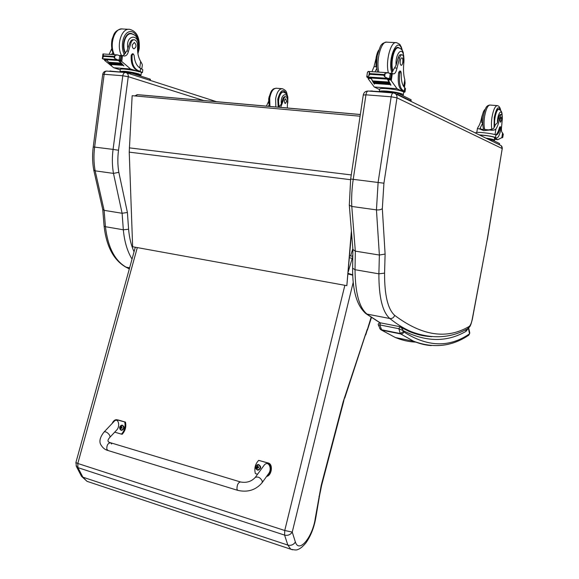 <?xml version="1.0" encoding="UTF-8"?>
<svg xmlns="http://www.w3.org/2000/svg" width="579" height="579" viewBox="0 0 579 579"><rect width="100%" height="100%" fill="white"/><g stroke="black" fill="none" stroke-linecap="round" stroke-linejoin="round"><path stroke-width="0.87" d="M134.907 95.933L137.172 94.659L142 95.036M142.036 95.036L360.348 114.497M135.826 96.013L137.324 94.667L360.341 114.548M360.087 116.213L132.15 95.687L129.233 152.139L132.642 246.748L346.843 285.657L351.388 230.949M351.533 232.744L346.843 285.657M360.087 116.22L132.15 95.687M102.729 209.475L104.119 210.351L122.111 213.267L123.327 229.791L128.596 229.241L127.402 212.471L122.111 213.267L113.47 173.389L95.151 170.848C93.762 163.206 93.588 155.295 94.63 147.102L113.071 149.396C112.008 157.676 112.138 165.674 113.47 173.389L118.833 172.339C117.638 165.232 117.53 157.872 118.514 150.25L128.256 76.739L122.799 75.748L113.071 149.396L118.514 150.25M128.256 76.739L128.292 76.696C128.4 74.488 127.633 73.128 125.998 72.614L125.505 72.527C124.116 72.484 123.211 73.555 122.799 75.748L104.14 74.286C104.553 72.122 105.465 71.058 106.883 71.108L125.223 72.505M93.726 169.929L95.151 170.848L104.119 210.351L105.436 226.707L123.327 229.791C124.405 241.559 127.308 251.322 132.034 259.081M396.999 97.851C397.172 95.434 396.231 93.856 394.176 93.132L393.358 92.973C392.367 92.966 391.636 94.239 391.158 96.794L396.999 97.851L502.217 148.571L487.272 239.322L472.203 319.355C471.407 323.205 470.38 325.579 469.135 326.476C446.865 339.634 422.04 335.929 394.668 315.36C387.829 309.179 384.463 295.102 384.579 273.129L385.107 254.051L382.328 208.614L383.928 183.21L396.97 97.902M382.328 208.614C380.996 209.692 379.035 210.112 376.444 209.88L351.786 206.457C351.352 197.765 351.837 188.674 353.248 179.193L365.942 94.818L391.158 96.794L378.123 182.276L376.444 209.88L379.375 255.042L385.107 254.051M384.579 273.129L378.89 273.831L379.375 255.042L355.332 251.141L351.786 206.457L349.311 205.219L349.275 204.749M352.886 249.498L355.332 251.141L355.028 269.72L352.611 268.178M465.581 329.769L466.102 331.275L465.856 329.639M403.491 331.586L400.27 333.54L400.697 333.953C402.231 334.105 403.274 333.417 403.809 331.897L402.933 330.522C402.977 329.56 401.985 328.293 399.951 326.73L398.859 328.72L402.933 330.522C425.934 342.189 446.995 342.442 466.102 331.275L468.281 328.307M468.664 327.975L469.663 332.332L469.533 333.844L468.614 335.299C451.779 346.604 433.476 348.594 413.71 341.263C419.674 343.767 425.529 345.207 431.275 345.591M378.449 325.275L379.781 324.913L398.859 328.72L400.27 333.54L381.293 329.712L379.73 328.525M403.809 331.897C427.461 347.103 449.369 347.747 469.533 333.844L468.397 328.213M278.731 107.224L281.423 104.003L282.552 99.921L283.464 99.993L280.685 107.397M266.42 106.123L268.547 101.463M268.974 105.255L268.345 106.297M285.715 107.846L285.23 107.803M284.499 107.737L285.461 107.708M283.464 99.993C283.971 97.793 284.774 96.7 285.874 96.715C286.866 97.026 287.423 98.22 287.539 100.312L287.307 107.983M278.962 106.862L278.434 99.385C279.368 94.399 281.054 91.887 283.5 91.858L284.73 92.481M282.552 99.921C283.059 97.713 283.862 96.621 284.969 96.642L285.7 96.7M286.562 101.557L285.708 98.741C284.094 100.102 283.927 101.709 285.208 103.569L286.562 101.557M141.826 68.843L142.282 65.434C142.499 64.826 141.949 63.495 140.632 61.439C138.258 57.241 137.252 52.219 137.599 46.356C137.643 42.68 136.579 40.479 134.4 39.77C133.018 39.654 131.932 40.537 131.129 42.419L130.043 42.361C130.847 40.479 131.94 39.596 133.315 39.705L134.024 39.748M142.448 72.324L142.796 69.748L140.581 68.344C136.825 66.339 134.668 62.018 134.111 55.367L133.213 53.854L132.121 55.171C131.578 63.111 133.561 68.221 138.07 70.5L142.42 72.556L141.29 72.845M139.315 75.458L140.979 75.176L138.96 73.974C134.596 72.686 129.653 71.782 124.123 71.26L120.063 71.449L120.338 69.321C120.808 68.286 134.111 70.059 139.242 71.839L130.586 68.995L120.461 60.411M118.76 60.288L123.877 65.84M115.699 59.615L103.735 58.797L103.967 59.232L120.396 60.042L120.852 60.39L118.13 60.202L123.863 65.97M118.406 60.491L106.377 59.659L108.751 62.279M111.168 64.508L111.725 64.964M106.116 59.376L108.743 62.452M109.134 62.836L109.648 63.321M110.046 63.69L110.56 64.139M110.973 64.493L111.711 65.094M106.652 60.202L104.459 60.05L104.683 60.419L113.694 67.743L120.266 69.864M130.586 68.995L113.694 67.743M120.671 63.089L120.881 63.668L120.671 63.089L108.765 62.25L109.199 62.684M121.561 63.98L121.771 64.53L121.561 63.98L109.663 63.125L110.104 63.538M122.458 64.812L122.668 65.333L122.458 64.812L110.567 63.958L111.009 64.341M131.129 42.419L128.487 51.14C127.706 54.484 126.222 56.112 124.029 56.018L122.379 55.562L121.054 56.033M122.147 55.562L119.506 55.649M117.486 59.775L114.606 58.349L113.788 57.039L103.627 56.351L102.302 58.682M102.91 54.252L103.627 56.351M113.788 57.039L114.989 55.396L117.501 54.911L120.504 56.004M138.07 70.5L137.209 70.443L141.356 72.368L141.008 74.973M137.209 70.443C132.692 68.163 130.702 63.053 131.245 55.114L132.338 53.796L133.098 53.847M122.98 55.743L126.859 51.032L130.043 42.361M103.93 59.217L102.83 58.761M133.894 73.88L132.823 73.533M139.25 75.61L133.923 73.699M139.315 75.632C139.286 75.06 136.962 74.315 132.345 73.381M139.315 75.487L139.394 74.894C140.502 74.213 130.89 71.97 125.115 71.579L121.619 71.796M116.77 59.724L117.255 59.753M115.938 60.057L116.22 59.688M120.852 60.39L121.416 56.062M111.783 48.622L109.105 54.361M111.4 54.513L112.891 52.776M104.459 60.05L104.676 59.319M150.279 80.307L150.41 79.345L149.939 79.062L130.825 72.889L109.742 71.065M150.2 80.387L128.668 73.475M129.602 33.546L130.137 33.77M133.901 34.668L131.281 33.452C125.042 32.055 120.852 46.059 125.325 53.463M132.265 44.952C132.142 47.087 132.707 48.383 133.966 48.831C136.55 47.073 136.666 44.952 134.314 42.448L132.265 44.952M488.835 129.891L493.489 128.683L495.523 124.557L497.433 122.842L498.526 118.254L499.663 118.348C498.729 123.168 497.491 126.685 495.95 128.907C494.922 130.145 492.895 130.521 489.885 130.022L483.769 130.644L479.904 129.074L488.748 129.877M479.904 129.074L477.414 128.502L478.015 127.286C479.607 125.093 480.867 121.604 481.8 116.828L482.046 116.849M482.966 126.092L482.51 123.407L479.991 128.48L481.272 129.197M479.282 134.893C486.584 135.392 491.991 136.253 495.508 137.476L496.536 137.976C498.345 137.838 499.829 134.683 500.98 128.495L500.813 126.888L500.336 127.691C498.989 132.649 497.527 135.081 495.935 134.979L495.508 137.476M475.714 133.141L475.786 132.707C476.104 131.607 492.584 133.409 495.667 134.893L495.914 134.972M501.827 137.657L497.802 139.677L494.488 137.997L494.589 137.389L496.333 137.896M494.625 139.373L497.802 139.677M501.979 136.962L502.767 137.382L501.884 137.867M500.777 126.888L499.894 126.808L499.416 127.612C498.302 131.824 497.035 134.241 495.617 134.871M479.571 135.037C486.244 135.457 491.253 136.246 494.589 137.389M495.877 137.911L495.414 137.809M493.026 140.313L493.069 140.046C493.04 139.575 490.782 139.003 486.288 138.33M502.775 137.346L503.281 134.176L502.507 133.727M502.434 137.006L503.05 133.778M499.663 118.348C500.184 115.872 500.813 114.628 501.544 114.606C502.174 114.91 502.442 116.22 502.348 118.543L501.609 126.627C501.248 129.739 501.428 131.722 502.159 132.569L502.572 133.069M482.647 114.114L481.8 116.828M494.509 140.111L494.488 137.997M493.351 140.48L494.488 140.234C494.394 139.64 491.52 138.931 485.868 138.128M499.018 144.576L490.558 140.429M499.482 144.489L499.554 143.549L492.07 139.843L488.09 139.213M494.56 126.866L494.683 117.718C495.725 112.131 497.064 109.272 498.693 109.149L499.308 109.576M482.51 123.407L481.721 122.031M498.526 118.254C499.047 115.778 499.677 114.533 500.408 114.512L501.428 114.599M501.617 119.969L501.284 116.864C500.097 118.442 499.851 120.237 500.546 122.256L501.617 119.969M404.439 87.422L405.09 83.173L404.793 79.649C403.454 74.879 403.15 69.104 403.889 62.315C404.222 58.066 403.65 55.555 402.159 54.781C401.182 54.679 400.335 55.736 399.604 57.936L398.142 57.849C398.866 55.649 399.72 54.6 400.697 54.701L401.891 54.766M405.054 91.612L405.503 88.703L404.735 87.661C402.239 85.468 401.066 80.539 401.218 72.867L400.704 71.145L399.821 72.708C398.779 81.907 399.763 87.747 402.781 90.23L404.996 91.96L403.672 92.423M379.303 91.395L379.658 89.05C380.403 87.429 399.206 89.55 402.948 91.692L397.02 88.696L390.072 79.055M387.771 78.896L390.883 85.004M385.469 78.194L369.236 77.079L369.373 77.579L385.6 78.701L385.469 78.194L389.87 78.382L390.883 79.055L387.192 78.795L390.839 85.301M387.365 79.128L371.081 78.006L372.63 80.995M372.992 81.603L373.223 81.986M374.208 83.463L374.475 83.832M370.951 77.745L372.652 81.465M372.71 81.559L373.252 82.428M373.317 82.529L373.853 83.318M373.94 83.441L374.432 84.114M371.117 78.606L368.15 78.404L368.215 78.824L374.258 87.009L379.578 89.571M397.02 88.696L374.258 87.009M388.755 82.066L388.856 82.732L388.755 82.066L372.644 80.922L372.934 81.415M389.327 83.065L389.435 83.694L389.327 83.065L373.238 81.914L373.527 82.377M389.899 83.998L390.007 84.599L389.899 83.998L373.831 82.848L374.128 83.275M399.604 57.936L396.999 68.105C396.166 71.999 394.972 73.924 393.409 73.888L392.258 73.403L390.897 73.953M387.785 78.389L384.666 76.754L383.703 75.219L369.916 74.293L368.881 75.675L369.395 72.266L368.244 71.441L367.433 72.382M369.344 77.564L367.289 77.42L366.739 76.79L369.236 77.116M368.881 75.675L367.18 76.971M383.703 75.219L385.187 73.316L387.981 72.744L390.963 73.974M369.395 72.266L369.916 74.293M402.781 90.23L401.616 90.143L403.773 91.786L403.317 94.732M401.616 90.143C398.591 87.661 397.599 81.827 398.641 72.628L399.524 71.072L400.625 71.137M391.404 73.345L396.101 65.195L398.142 57.849M367.448 72.209L366.775 76.783L367.462 72.172M401.413 94.942L401.435 94.775C400.784 93.48 396.137 92.372 387.489 91.46L381.532 91.562M385.6 78.701L385.838 78.259M390.883 79.055L391.65 74.025M375.945 58.761L374.034 66.65L371.942 71.687M375.04 71.89L376.835 68.156M368.15 78.404L368.693 77.572M402.34 95.405L403.274 95.043L402.564 94.16C399.242 92.792 393.988 91.786 386.801 91.12C382.806 90.845 380.338 90.939 379.411 91.402M411.068 101.021L411.076 99.726L398.048 93.277L394.154 92.524L370.155 91.004M410.62 101.202L410.895 100.898L397.86 94.486L395.681 93.943M399.524 48.122L398.294 47.427C393.713 45.85 389.551 63.697 392.663 71.658M375.894 65.347L376.198 66.788L374.034 66.65M376.763 67.591L376.198 66.788M400.234 60.838C399.966 63.314 400.263 64.797 401.124 65.282C402.832 65.825 403.65 58.074 401.906 57.886C401.153 57.893 400.596 58.877 400.234 60.838M76.066 465.827L77.941 467.644L77.803 463.482L75.907 462.52M135.305 247.233L75.885 462.607L76.522 466.71L81.458 476.228L82.869 477.168L287.828 545.085L290.781 549.21L292.496 549.818M89.513 482.169L87.016 481.33L82.869 477.168L77.941 467.644L284.593 535.105C287.835 535.821 290.383 534.815 292.25 532.087L284.752 530.502L77.803 463.482L137.303 247.595M80.995 475.337L81.458 476.228M371.096 317.357L365.754 334.886M367.202 329.451L344.729 398.142M365.537 334.271L343.217 401.616L321.179 485.506L315.331 517.966L315.873 517.286L319.485 496.029M315.331 517.966C312.863 536.653 299.148 553.857 295.377 542.038C293.553 544.796 291.034 545.809 287.828 545.085L284.593 535.105L284.752 530.502L344.867 285.295M240.22 481.88L110.712 442.79C107.983 443 106.681 445.142 106.818 449.21L108.128 450.549L106.818 449.21C106.681 445.142 107.983 443 110.712 442.79L111.624 444.021M257.568 474.244L255.39 473.6C254.08 468.483 255.173 464.069 258.683 460.37L267.86 462.997C272.376 464.22 271.334 474.259 266.854 476.097M262.157 482.633L268.374 473.977C272.76 468.758 268.28 459.733 264.104 465.292L263.727 465.798M266.615 476.43C271.616 475.685 273.382 464.401 268.475 463.077L258.683 460.37M112.16 423.466C113.216 421.042 114.642 419.775 116.43 419.666L124.724 421.975C125.694 426.622 124.608 430.682 121.452 434.141L114.707 432.158M109.67 437.55L116.488 430.255C120.671 426.354 118.246 417.046 114.186 421.324L113.925 421.599M121.452 434.141L122.191 434.243C125.346 430.79 126.439 426.737 125.462 422.098L117.696 419.869M124.724 421.975L125.462 422.098M258.466 464.503C261.476 466.45 261.397 468.331 258.241 470.17L257.836 470.141M257.25 469.945C254.753 467.325 255.194 465.559 258.56 464.647C261.064 467.26 260.622 469.026 257.25 469.945M257.988 465.936L256.207 467.058L257.315 468.635M257.004 468.657L257.8 467.615L258.741 467.796L257.727 465.755M258.104 467.231L258.741 467.796M257.807 466.992L256.207 467.058M256.294 466.71L257.083 466.949M258.277 467.6L258.697 467.637M257.033 467.152L257.764 467.622M122.372 425.167C124.883 427.034 124.688 428.764 121.8 430.342L121.46 430.298M120.975 430.125C118.912 427.772 119.346 426.158 122.285 425.261C124.355 427.606 123.92 429.227 120.975 430.125M121.619 426.405L120.048 427.468L120.946 428.894M120.685 428.916L121.409 427.932L122.212 428.091L121.402 426.245M121.648 427.577L122.212 428.091M121.467 427.476L120.048 427.468M120.135 427.15L120.931 427.389M120.873 427.577L121.518 427.932M122.046 427.939L121.547 427.939M351.265 174.923L129.327 147.862M350.548 179.7L129.233 152.139M127.402 212.471L118.833 172.339M134.046 251.793C131.151 245.315 129.334 237.795 128.596 229.241M128.292 76.696L203.728 100.536M129.334 268.866L126.077 267.151L129.616 267.838M125.158 266.745L126.077 267.151C114.707 260.579 107.824 247.095 105.436 226.707L104.09 226.078L102.758 209.663M94.63 147.102L104.14 74.286L102.722 74.344L93.233 146.986L94.63 147.102M102.707 74.416L102.722 74.344C103.171 72.245 104.466 71.159 106.608 71.079M104.068 225.861L104.09 226.078C106.391 246.393 113.6 260.051 125.723 267.049L129.32 268.938M472.203 319.355L472.319 319.391C470.495 326.527 470.032 326.824 467.564 328.771C450.549 338.295 431.84 339.287 411.437 331.738C404.41 328.829 397.216 324.428 389.848 318.53L366.977 314.071C359.204 307.579 355.224 292.793 355.028 269.72L378.89 273.831C378.832 297.157 382.487 312.052 389.848 318.53C392.215 318.739 393.814 317.683 394.668 315.36M467.564 328.771L469.135 326.476M408.441 331.145L411.437 331.738C418.414 334.626 425.203 336.269 431.811 336.674M472.319 319.384L487.156 239.945M487.265 240.024L487.272 239.322M487.38 239.344L502.225 148.615M395.464 93.769L500.053 145.083C501.646 145.662 502.369 146.82 502.217 148.571M350.65 179.012L383.928 183.21M413.862 332.686L412.031 332.607M380.193 322.821L364.965 312.877M393.155 92.951L368.208 91.048C367.173 91.041 366.413 92.3 365.942 94.818L363.272 95.043M430.342 336.558C423.567 336.189 416.598 334.532 409.433 331.572L400.986 327.338M380.591 322.865L399.59 326.628L380.591 322.865L379.781 324.913L381.742 330.131L400.697 333.953L413.71 341.263L395.356 337.521L381.358 330.016L395.356 337.521C402.347 340.365 409.187 341.899 415.874 342.124M413.283 333.055L415.02 333.135M380.483 329.415L381.358 330.016L380.36 329.292L378.405 325.072C377.884 323.914 378.586 323.176 380.519 322.858M278.188 107.173L277.775 99.147C280.656 89.246 283.782 87.965 287.141 95.296M269.944 106.442L269.705 98.249C270.95 91.627 273.216 88.297 276.494 88.254L281.922 88.681M275.843 106.963L275.626 98.748C276.871 92.104 279.121 88.761 282.378 88.717C287.546 90.874 286.511 93.176 287.654 96.917M281.423 104.003C279.787 93.357 289.211 90.758 287.597 102.179M279.179 106.5C277.153 100.97 280.2 91.214 283.638 92.155C289.218 94.746 287.575 98.169 287.814 102.36L287.597 103.547M140.581 68.344L140.198 71.21M121.3 61.222L119.064 61.063M121.735 61.613L122.524 55.598M102.968 57.56L103.352 54.621M113.86 56.453L103.706 55.772M114.606 58.349L114.989 55.396M132.121 55.171L131.245 55.114M120.396 60.042L120.917 56.083M119.202 59.746L119.73 55.743M112.073 50.098L111.486 50.062M128.487 51.14L126.859 51.032M139.242 71.839L139.336 71.145M139.771 67.909L140.632 61.439M110.719 70.971L110.661 71.391M127.163 72.216L127.069 72.961M130.825 72.889L130.688 73.931M149.939 79.062L149.802 80.076M137.773 52.667L138.822 48.39C140.205 38.887 134.466 29.391 128.618 31.946C122.712 34.175 120.294 47.42 124.471 54.715M137.932 53.702L139.213 48.665C139.677 40.552 138.605 31.881 129.739 29.355C121.619 27.553 115.959 45.466 121.554 55.504M128.726 29.305L122.719 29.001C114.664 27.242 108.968 44.605 114.367 54.708M127.923 48.65C124.883 34.277 140.212 32.865 138.251 47.492L137.556 50.315M125.563 52.971C121.424 45.698 125.52 32.511 131.469 33.835C134.147 34.602 135.862 35.753 136.615 37.288C138.62 40.993 139.336 44.503 138.75 47.84L137.672 51.806M502.753 137.332L503.223 134.053M499.416 127.612L500.336 127.691M480.223 128.856L480.44 127.503M501.87 137.664L502.34 137.708M502.456 134.031L502.912 134.075M501.798 137.853L502.601 132.866M502.5 133.756L502.999 133.807M495.023 134.654L495.95 128.907M492.07 139.843L491.926 140.755M489.233 139.322L489.168 139.742M499.554 143.549L499.409 144.432M494.068 127.785L494.263 117.472C496.435 107.774 498.512 105.364 500.495 110.263M484.746 129.515C483.841 126.251 483.798 121.887 484.601 116.422C485.984 108.997 487.786 105.212 490.015 105.052L497.086 105.61M491.969 129.66C491.245 126.367 491.26 122.162 492.027 117.052C493.417 109.597 495.204 105.791 497.39 105.631C499.105 105.964 500.198 107.571 500.676 110.451M497.433 122.842C497.129 114.96 501.486 107.556 501.971 115.026M494.799 126.352C493.59 120.613 496.521 108.49 498.866 109.482C501.117 110.176 502.196 112.138 502.102 115.366M404.735 87.661L404.229 90.968M390.955 79.989L387.923 79.779M392.055 73.403L389.399 73.229M391.303 80.43L392.367 73.439M383.812 74.539L370.017 73.62M384.666 76.754L385.187 73.316M399.821 72.708L398.641 72.628M390.586 78.664L391.288 74.061M389.544 78.346L390.253 73.685M396.999 68.105L394.791 67.96M402.948 91.692L403.071 90.881M403.722 86.611L404.793 79.649M371.964 90.838L371.892 91.33M394.154 92.524L394.067 93.103M398.048 93.277L397.86 94.486M411.076 99.726L410.895 100.898M402.007 50.149C398.07 34.414 386.996 58.812 391.874 72.896M399.684 73.685L400.038 72.983M402.463 50.901C400.849 44.974 401.218 47.319 400.379 45.408C400.328 44.626 399.025 43.707 396.47 42.665C390.854 40.783 385.317 61.222 388.364 72.802M395.746 42.629L386.989 42.187C381.279 40.313 375.728 60.6 378.861 72.143M396.101 65.195C395.11 52.689 403.346 45.205 403.845 57.914M392.96 71.014C390.137 63.089 394.176 46.385 398.526 47.876C401.211 48.571 402.81 50.293 403.324 53.029L403.715 63.972M349.448 257.8L352.22 258.256L348.29 271.703M352.394 256.265L352.785 254.977M352.821 248.652L350.599 255.969M295.377 542.038L292.25 532.087L353.226 282.284M352.749 257.054L352.22 258.256L352.727 258.35M352.712 274.83L348.153 273.404M348.102 273.983L352.727 275.191M344.462 397.65L343.535 401.956M343.217 401.616L343.499 402.072L321.62 485.361L321.179 485.506M319 496.362L319.521 495.79L321.606 485.448M267.86 462.997L268.475 463.077M238.027 490.442L237.687 490.341C247.58 492.599 255.679 490.116 261.983 482.872L262.33 481.265C260.485 477.61 258.118 476.329 255.245 477.422L255.078 477.646M103.786 432.31L103.902 432.18C99.892 437.427 98.915 441.683 100.97 444.961C102.881 447.994 105.132 449.818 107.723 450.426L237.687 490.341L236.956 489.103C236.999 484.761 238.208 482.387 240.567 481.981C246.567 483.074 251.46 481.554 255.245 477.422L264.104 465.292M114.186 421.324L103.902 432.18C105.791 430.204 111.704 435.965 109.554 437.673C107.253 440.387 107.491 442.045 110.278 442.66M255.904 468.867L258.01 470.141C261.216 468.187 261.238 466.298 258.06 464.474L256.302 465.321M258.01 467.622L258.56 467.579M257.423 466.45L257.785 466.5M256.815 466.855L257.322 467.014M257.054 467.926L257.416 467.977M256.721 467.253L257.279 467.202M121.018 427.411L121.272 426.911M120.193 429.632L121.518 430.306C124.434 428.677 124.608 426.947 122.039 425.124L120.931 425.42M120.548 427.259L121.149 427.454M120.446 427.62L121.105 427.62M216.481 101.672L126.519 72.78M93.233 146.986C92.22 154.969 92.401 162.706 93.784 170.212L102.794 209.736M502.326 148.702L501.233 145.72M352.922 249.918L349.311 205.219M368.208 91.048C365.566 91.033 363.923 92.329 363.286 94.934L350.657 178.976L349.303 205.19M352.893 249.824L352.611 268.504C352.531 291.208 357.055 306.313 366.196 313.825L380.012 322.821M414.969 333.113L413.261 333.048M468.701 335.241L469.822 332.968M276.074 88.218C274.012 88.58 272.868 89.065 272.651 89.658C272.217 90.802 271.515 88.507 268.895 98.278L269.221 106.377M268.721 103.308L268.707 98.712L269.3 96.172M282.226 92.039L283.305 92.126M120.048 55.403L122.27 55.555M102.953 53.956L102.338 58.653M102.99 53.956L117.168 54.889M118.977 59.738L119.535 59.782M116.14 59.948L116.994 60.006M109.88 63.676L121.771 64.53M108.975 62.822L120.881 63.668M110.792 64.479L122.668 65.333M118.232 60.252L120.953 60.44M102.295 58.725L103.735 58.826M103.54 59.239L106.16 59.42M104.524 59.304L104.466 59.767M120.483 55.997L121.445 56.062M121.822 28.95C117.783 29.587 115.105 31.49 113.788 34.66L112.015 39.56C111.052 45.336 111.624 50.373 113.73 54.665M129.059 33.712L130.724 33.799M496.536 137.976L495.61 137.889M502.63 132.96L501.855 137.737M476.792 132.439L477.414 128.502M489.733 105.023C487.2 105.848 485.542 105.617 483.291 116.459C482.517 122.828 482.683 127.148 483.791 129.428M481.742 122.372L482.046 116.871C482.9 112.478 483.964 109.952 485.231 109.301M497.831 109.402L498.642 109.467M389.363 73.207L392.164 73.395M368.389 71.449L387.626 72.722M389.327 78.339L389.87 78.382M385.752 78.563L386.367 78.606M373.354 82.544L389.435 83.694M372.753 81.588L388.856 82.732M373.954 83.441L390.007 84.599M387.264 78.86L390.955 79.113M367.361 77.485L370.936 77.731M368.287 77.543L368.164 78.353M390.948 73.967L391.672 74.018M398.294 47.427L397.751 47.398M386.345 42.144C383.522 42.803 381.901 43.729 381.489 44.93C380.989 44.388 379.585 47.977 377.269 55.678C376.386 63.466 376.502 68.923 377.602 72.057M396.68 47.782L397.997 47.847M376.032 66.303L376.06 57.914C376.741 54.26 377.638 51.669 378.738 50.134M349.615 255.809L352.756 256.331M371.429 317.582L367.404 330.11M81.538 476.322L87.016 481.33L290.781 549.21C294.559 550.086 296.889 550.195 297.772 549.536C300.045 548.87 302.752 546.67 305.893 542.928C310.814 535.959 314.122 527.505 315.823 517.561M258.06 464.474C254.999 465.943 254.753 467.803 257.315 470.047L258.241 470.17M256.873 466.869L257.409 467.036M257.879 467.608L258.386 467.564M122.039 425.124C119.194 426.397 118.869 428.098 121.062 430.226L121.8 430.342M120.577 427.266L121.206 427.468M121.474 427.932L122.104 427.924"/></g></svg>
